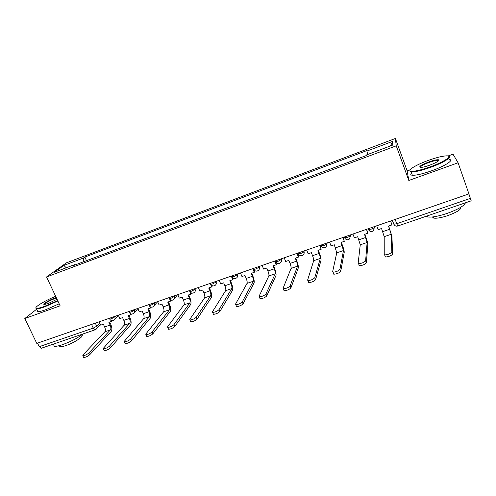 <?xml version="1.0" encoding="UTF-8"?>
<svg xmlns="http://www.w3.org/2000/svg" width="496" height="496" viewBox="0 0 496 496"><rect width="100%" height="100%" fill="white"/><g stroke="black" fill="none" stroke-linecap="round" stroke-linejoin="round"><path stroke-width="0.74" d="M410.167 169.75L407.148 170.847L395.399 138.458L66.396 262.843L46.556 276.96L396.23 145.83L408.816 180.482L458.087 162.769L468.937 193.899L36.785 343.387L24.8 318.513L60.134 305.809L46.556 276.96M458.087 162.769L453.022 154.175L448.024 155.992M95.17 329.784L41.373 348.235L39.246 346.685L93.254 328.104L96.739 326.219L99.783 323.15M37.535 343.127L39.246 346.685M36.648 309.219L24.8 318.513M468.881 193.917L471.194 200.83L397.786 226.009L396.75 223.708L470.431 198.363M367.902 154.411L366.891 151.075L392.51 141.41L392.813 145.049L366.302 155.012L366.222 155.583L73.154 265.664L74.474 264.69L54.231 272.298L63.885 265.41L83.613 257.963L83.731 261.69M366.891 151.075L366.972 150.542L84.853 257.052L83.613 257.963M395.399 138.458L396.23 145.83M407.148 170.847L408.816 180.482M86.496 260.654L84.853 257.052M74.896 265.013L74.474 264.69M392.51 141.41L390.581 145.886M66.222 267.79L63.885 265.41M376.706 225.804L378.163 229.673L381.554 228.507L384.208 236.673L384.233 254.578L384.648 254.925C387.959 254.715 390.364 253.747 391.859 252.03L392.634 254.107C391.146 255.831 388.74 256.792 385.429 256.996L385.014 256.637M390.488 221.036L391.933 224.93L388.517 226.108L391.208 234.286L391.859 252.03M391.933 224.93L390.631 220.987M392.634 254.107L391.921 236.195L388.672 226.058M352.916 234.031L354.38 237.857L357.709 236.71L360.257 244.826L358.155 263.271L358.552 263.655C361.714 263.444 364.07 262.489 365.62 260.778L366.408 262.824C364.858 264.542 362.508 265.496 359.34 265.695L358.943 265.304M366.432 229.357L367.896 233.207L364.541 234.36L367.121 242.488L365.62 260.778M367.896 233.207L366.643 229.288M366.408 262.824L367.834 244.379C367.784 243.021 367.096 240.548 365.769 236.958L364.758 234.286M329.573 242.11L331.049 245.886L334.316 244.764L336.753 252.83L332.611 271.783L332.996 272.199C336.015 271.994 338.328 271.045 339.927 269.347L340.715 271.368C339.121 273.073 336.809 274.021 333.783 274.214L333.405 273.798M342.835 237.522L344.305 241.323L341.019 242.457L343.486 250.536L339.927 269.347M344.305 241.323L343.108 237.429M340.715 271.368L344.212 252.402C344.267 251.019 343.635 248.552 342.314 244.999L341.291 242.358M306.671 250.034L308.152 253.766L311.358 252.662L312.561 255.7C313.453 258.075 313.832 259.737 313.695 260.685L307.594 280.128L307.948 280.569C310.843 280.37 313.112 279.428 314.762 277.735L315.555 279.732C313.906 281.424 311.643 282.373 308.748 282.559L308.388 282.112M319.684 245.532L321.166 249.29L317.936 250.399L319.133 253.444C320.025 255.824 320.416 257.486 320.304 258.435L314.762 277.735M321.166 249.29L320.013 245.415M315.555 279.732L321.03 260.276C321.197 258.869 320.621 256.407 319.3 252.892L318.271 250.282M284.189 257.808L285.684 261.497L288.827 260.419L290.036 263.419C290.929 265.769 291.27 267.425 291.065 268.392L283.08 288.3L283.408 288.771C286.173 288.573 288.405 287.637 290.098 285.956L290.898 287.928C289.211 289.614 286.979 290.551 284.208 290.737L283.879 290.259M296.961 253.388L298.449 257.108L295.281 258.193L296.49 261.206C297.383 263.562 297.736 265.224 297.55 266.178L290.098 285.956M298.449 257.108L298.666 256.55L297.352 253.258M290.898 287.928L298.282 268.001C298.549 266.575 298.028 264.12 296.713 260.642L295.678 258.063M262.124 265.441L263.624 269.092L266.705 268.032L267.927 270.996C268.813 273.321 269.123 274.976 268.851 275.956L259.055 296.31L259.352 296.806C262 296.614 264.194 295.684 265.937 294.016L266.736 295.957C265.007 297.637 262.812 298.567 260.158 298.753L259.861 298.245M274.66 261.101L276.16 264.777L273.048 265.85L274.263 268.826C275.15 271.157 275.472 272.812 275.218 273.786L265.937 294.016M276.16 264.777L276.427 264.207L275.1 260.952M266.736 295.957L275.956 275.59C276.322 274.139 275.85 271.69 274.536 268.243L273.494 265.695M428.091 160.487C416.336 164.715 407.117 170.258 410.576 171.163C413.751 171.74 420.341 170.289 430.348 166.805C444.602 161.746 453.66 155.341 446.202 155.868C441.911 156.159 435.872 157.703 428.091 160.487M448.601 156.246C452.681 156.947 443.244 162.831 430.54 167.35C421.451 170.543 414.978 172.075 411.134 171.951L410.285 171.796L409.901 170.308M428.631 162.012C433.616 160.258 436.951 159.52 438.625 159.793C439.549 160.723 436.598 162.514 429.759 165.168C425.872 166.551 422.896 167.307 420.825 167.437C418.091 166.978 420.695 165.168 428.631 162.012M438.644 160.716L437.925 160.363C436.065 160.32 433.027 161.039 428.817 162.533C423.162 164.697 420.279 166.327 420.162 167.425M465.44 202.808C464.163 205.908 458.006 209.461 446.97 213.466C437.925 216.43 431.402 217.583 427.416 216.932L426.058 216.312M449.481 208.277L441.725 210.936M460.778 207.278C461.348 209.417 457.008 212.207 447.745 215.636C441.235 217.763 436.53 218.575 433.628 218.079L432.382 216.981M449.103 159.464C454.665 159.737 445.247 165.974 431.749 170.748C422.66 173.922 416.187 175.429 412.337 175.262C410.558 175.063 410.291 174.325 411.531 173.048M55.67 296.323C45.012 300.551 33.443 307.594 36.276 308.258C37.429 308.562 40.182 307.935 44.535 306.385L57.672 300.57M57.877 301.01L44.535 306.906C40.61 308.307 37.932 308.971 36.499 308.896L36.072 308.822L35.904 307.836M57.065 299.286L48.18 303.49L44.51 304.476C41.348 304.786 49.104 300.049 55.236 297.885L56.24 297.538M56.451 297.978L55.236 298.394C49.011 300.892 45.403 302.92 44.411 304.476M82.888 333.994C77.63 338.067 70.829 341.626 62.477 344.677C58.553 345.991 55.837 346.512 54.324 346.239L53.599 344.72M63.941 340.492L58.336 342.414M81.518 335.06C85.163 335.55 74.555 342.748 65.788 345.619C62.955 346.568 60.996 346.94 59.892 346.729L59.353 345.631L59.892 346.729M59.185 303.788L45.855 309.684C41.931 311.079 39.246 311.736 37.808 311.643L37.256 310.484M240.455 272.936L241.961 276.545L244.993 275.503L246.214 278.436C247.101 280.742 247.38 282.385 247.045 283.377L235.507 304.16L235.767 304.687C238.309 304.494 240.473 303.571 242.253 301.909L243.059 303.831C241.285 305.499 239.122 306.423 236.58 306.609L236.313 306.075M252.768 268.677L254.268 272.31L251.218 273.364L252.439 276.303C253.326 278.616 253.611 280.265 253.295 281.251L242.253 301.909M254.268 272.31L254.591 271.727L253.586 269.297M243.059 303.831L254.033 283.036C254.498 281.561 254.076 279.124 252.762 275.714L251.72 273.191M219.176 280.296L220.695 283.867L223.671 282.844L224.899 285.746C225.785 288.021 226.027 289.664 225.63 290.675L212.418 311.854L212.641 312.412C215.084 312.22 217.211 311.302 219.034 309.653L219.846 311.55C218.029 313.205 215.903 314.129 213.46 314.309L213.224 313.763M231.272 276.111L232.779 279.707L229.784 280.736L231.006 283.65C231.892 285.938 232.147 287.581 231.768 288.579L219.034 309.653M232.779 279.707L233.151 279.112L232.481 277.506M219.846 311.55L232.512 290.346C233.07 288.852 232.692 286.421 231.384 283.042L230.33 280.55M198.282 287.525L199.807 291.053L202.728 290.048L203.961 292.919C204.848 295.176 205.059 296.813 204.606 297.836L189.776 319.405L189.962 319.982C192.305 319.796 194.407 318.885 196.267 317.242L197.079 319.12C195.232 320.769 193.13 321.681 190.78 321.861L190.557 321.34M210.161 283.414L211.674 286.967L208.729 287.984L209.963 290.861C210.85 293.124 211.073 294.767 210.633 295.777L196.267 317.242M211.674 286.967L212.096 286.359L211.662 285.349M197.079 319.12L211.377 297.526C212.021 296.013 211.693 293.589 210.385 290.247L209.331 287.779M177.76 294.624L179.285 298.115L182.156 297.129L183.396 299.968C184.276 302.207 184.462 303.837 183.948 304.866L167.574 326.808L167.716 327.41C169.973 327.23 172.044 326.318 173.935 324.688L174.753 326.542C172.868 328.178 170.798 329.09 168.541 329.263L168.318 328.774M189.813 291.493L190.948 294.103L188.052 295.101L189.292 297.947C190.173 300.192 190.365 301.822 189.869 302.851L173.935 324.688M190.948 294.103L191.413 293.483L191.134 292.832M174.753 326.542L190.619 304.575C191.351 303.05 191.065 300.632 189.757 297.321L188.697 294.878M157.592 301.599L159.123 305.059L161.944 304.085L163.19 306.894C164.071 309.107 164.226 310.738 163.655 311.779L145.793 334.068L145.892 334.701C148.062 334.515 150.108 333.61 152.036 331.985L152.855 333.82C150.939 335.451 148.893 336.356 146.717 336.53L146.506 336.059M169.787 299.299L170.581 301.115L167.741 302.089L168.981 304.91C169.861 307.129 170.029 308.76 169.471 309.795L152.036 331.985M170.581 301.115L170.922 300.08M152.855 333.82L170.227 311.5C171.039 309.957 170.798 307.545 169.496 304.265L168.429 301.853M137.776 308.45L139.314 311.872L142.092 310.918L143.338 313.695C144.212 315.89 144.342 317.514 143.722 318.568L124.422 341.192L124.477 341.849C126.567 341.663 128.594 340.764 130.547 339.152L131.372 340.963C129.419 342.587 127.398 343.486 125.302 343.66L125.097 343.213M149.959 306.621L150.573 307.997L147.783 308.958L149.029 311.748C149.904 313.943 150.04 315.568 149.432 316.622L130.547 339.152M150.573 307.997L151.032 307.142M131.372 340.963L150.189 318.308C151.088 316.746 150.883 314.346 149.587 311.097L148.515 308.704M118.302 315.189L119.846 318.575L122.574 317.638L123.826 320.385C124.701 322.555 124.8 324.173 124.13 325.24L103.453 348.18L103.459 348.862C105.474 348.682 107.477 347.789 109.461 346.177L110.292 347.969C108.308 349.587 106.311 350.48 104.29 350.653L104.092 350.232M130.423 313.677L130.913 314.768L128.166 315.71L129.419 318.469C130.293 320.645 130.405 322.264 129.747 323.324L109.461 346.177M130.913 314.768L131.477 314.036M110.292 347.969L130.504 324.998C131.471 323.423 131.31 321.024 130.014 317.806L128.948 315.444M99.163 321.811L100.713 325.159L103.391 324.235L104.644 326.957C105.518 329.108 105.598 330.72 104.873 331.793L82.869 355.043L82.826 355.75C84.773 355.57 86.757 354.677 88.772 353.078L89.602 354.851C87.587 356.457 85.61 357.343 83.663 357.517L83.471 357.12M111.191 320.54L111.588 321.414L108.891 322.344L110.143 325.072C111.017 327.23 111.104 328.848 110.391 329.914L88.772 353.078M89.602 354.851L111.154 331.57C112.195 329.976 112.077 327.589 110.782 324.403L109.709 322.065M111.588 321.414L112.201 320.776M109.672 318.934L111.302 318.916L115.673 316.101M114.533 316.498L114.774 317.031C115.289 318.37 115.022 319.43 113.981 320.211C112.301 321.185 110.906 320.85 109.796 319.213L109.368 318.277M129.165 312.176L130.876 312.158L134.329 310.273L135.166 309.355M134.081 309.733L134.329 310.273C134.831 311.612 134.559 312.685 133.511 313.484C131.818 314.47 130.417 314.135 129.295 312.468L128.873 311.531M148.998 305.294L149.135 305.604L150.79 305.282L154.225 303.397L155 302.492M153.977 302.851L154.225 303.397C154.721 304.742 154.442 305.815 153.394 306.627C151.689 307.638 150.269 307.297 149.135 305.604L148.719 304.668M169.186 298.294L169.328 298.617L171.064 298.276L174.474 296.397L175.187 295.511M174.232 295.845L174.474 296.397C174.964 297.743 174.685 298.828 173.625 299.652C171.907 300.688 170.475 300.347 169.328 298.617L168.913 297.681M189.726 291.171L189.875 291.505L191.704 291.152L195.089 289.273L195.74 288.405M194.847 288.715L195.089 289.273C195.573 290.619 195.288 291.71 194.227 292.553C192.491 293.613 191.041 293.266 189.875 291.505L189.472 290.569M210.645 283.91L210.794 284.27L212.716 283.898L216.076 282.019L216.659 281.164M215.834 281.455L216.076 282.019C216.554 283.365 216.262 284.462 215.202 285.318C213.447 286.409 211.978 286.062 210.794 284.27L210.397 283.334M232.06 276.805L234.112 276.508L237.448 274.635L237.962 273.798M237.206 274.059L237.448 274.635C237.919 275.974 237.621 277.078 236.567 277.952C234.788 279.081 233.3 278.727 232.097 276.898L231.7 275.962M253.592 269.055L253.785 269.39L255.905 268.981L259.216 267.108L259.656 266.296M258.974 266.532L259.216 267.108C259.675 268.448 259.377 269.557 258.323 270.444C256.525 271.61 255.012 271.256 253.785 269.39L253.4 268.46M275.664 261.423L275.875 261.739L278.107 261.311L281.387 259.445L281.753 258.652M281.145 258.862L281.387 259.445C281.84 260.778 281.542 261.894 280.494 262.793C278.665 264.002 277.128 263.655 275.875 261.739L275.497 260.815M298.146 253.654L298.375 253.952L300.731 253.499C302.523 252.836 303.608 252.216 303.974 251.639L304.265 250.864M303.738 251.044L303.974 251.639C304.42 252.96 304.122 254.082 303.087 254.994C301.227 256.258 299.658 255.905 298.375 253.952L298.009 253.028M321.048 245.737L323.783 245.539C325.605 244.863 326.678 244.243 326.994 243.685L327.205 242.928M326.759 243.083L326.994 243.685L326.108 247.045C324.217 248.36 322.617 248.019 321.303 246.01L320.937 245.092M344.398 237.671L347.274 237.429C349.128 236.741 350.188 236.121 350.455 235.575L350.579 234.844M350.219 234.968L350.455 235.575L349.581 238.929C347.653 240.318 346.01 239.983 344.658 237.919L344.311 237.014M368.193 229.443L371.225 229.158C373.11 228.458 374.158 227.844 374.368 227.311L374.406 226.604M374.139 226.691L374.368 227.311L373.519 230.652C371.547 232.122 369.861 231.793 368.466 229.679L368.125 228.774M95.313 323.144L96.739 326.219C97.253 327.54 96.999 328.588 95.97 329.363L95.244 329.759L93.254 328.104L91.555 324.44M392.224 220.435L393.843 224.242L396.75 223.708L395.163 219.418M368.249 229.586L369.842 231.192M321.148 245.96L322.189 247.169M298.263 253.915L299.007 254.863M275.801 261.721L276.253 262.353M389.695 229.264L382.732 231.644M391.208 234.286L384.208 236.673M365.726 237.479L358.893 239.816M367.121 242.488L360.257 244.826M342.209 245.532L335.507 247.833M343.486 250.536L336.753 252.83M319.133 253.444L312.561 255.7M320.304 258.435L313.695 260.685M296.49 261.206L290.036 263.419M297.55 266.178L291.065 268.392M274.263 268.826L267.927 270.996M275.218 273.786L268.851 275.956M252.439 276.303L246.214 278.436M253.295 281.251L247.045 283.377M231.006 283.65L224.899 285.746M231.768 288.579L225.63 290.675M209.963 290.861L203.961 292.919M210.633 295.777L204.606 297.836M189.292 297.947L183.396 299.968M189.869 302.851L183.948 304.866M168.981 304.91L163.19 306.894M169.471 309.795L163.655 311.779M149.029 311.748L143.338 313.695M149.432 316.622L143.722 318.568M129.419 318.469L123.826 320.385M129.747 323.324L124.13 325.24M110.143 325.072L104.644 326.957M110.391 329.914L104.873 331.793M174.542 298.511L177.611 294.674M154.25 305.629L157.629 301.673M134.311 312.598L137.876 308.667M114.725 319.43L118.457 315.518M392.404 220.373L393.843 224.242C394.735 225.866 396.05 226.455 397.786 226.009M100.521 324.744L96.664 328.656M384.648 254.925L385.429 256.996M358.552 263.655L359.34 265.695M332.996 272.199L333.783 274.214M307.948 280.569L308.748 282.559M283.408 288.771L284.208 290.737M259.352 296.806L260.158 298.753M410.576 171.163L410.285 171.796M438.321 160.431L438.625 159.793M427.416 216.932L427.062 215.965M433.194 216.882L433.628 218.079M437.925 160.363L438.191 161.113M412.337 175.262L411.134 171.951M36.276 308.258L36.072 308.822M54.324 346.239L53.32 344.137M37.808 311.643L36.499 308.896M235.767 304.687L236.58 306.609M212.641 312.412L213.46 314.309M189.962 319.982L190.78 321.861M167.716 327.41L168.541 329.263M145.892 334.701L146.717 336.53M124.477 341.849L125.302 343.66M103.459 348.862L104.29 350.653M82.826 355.75L83.663 357.517"/></g></svg>
